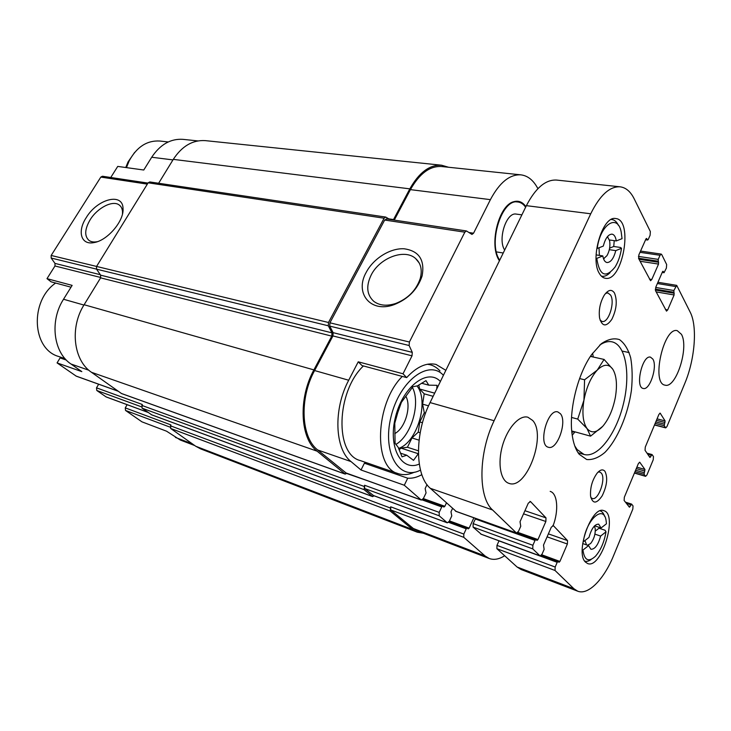 <?xml version="1.0" encoding="UTF-8"?>
<svg xmlns="http://www.w3.org/2000/svg" width="731" height="731" viewBox="0 0 731 731"><rect width="100%" height="100%" fill="white"/><g stroke="black" fill="none" stroke-linecap="round" stroke-linejoin="round"><path stroke-width="1.1" d="M412.385 387.375C420.864 402.927 411.452 435.603 395.882 444.43M398.559 448.386C417.227 442.73 429.499 400.771 416.926 385.913M414.322 472.208C408.647 474.83 403.256 475.305 398.157 473.633L360.301 460.567C334.716 454.554 336.086 391.816 363.417 365.939M368.031 463.235L364.394 463.207L361.004 469.987L351.035 461.59C334.743 449.081 333.162 409.141 348.705 380.23L358.236 361.818L362.009 365.564L406.674 377.598C416.752 366.706 426.548 362.32 436.041 364.431L445.846 370.325M71.017 287.192L51.097 281.819L46.994 278.657L72.141 285.382L63.524 299.253C49.452 320.936 53.445 352.543 70.989 364.011L88.88 370.242M66.375 360.081L60.106 357.916L57.064 362.896L81.817 371.622L70.989 364.011M194.793 445.581L180.283 440.016L166.558 431.199L141.951 421.842L125.522 410.438L170.031 427.132M358.236 361.818L403.019 373.779L406.674 377.598M421.851 474.666C417.035 477.352 412.321 478.531 407.724 478.202L404.307 485.247L361.004 469.987M407.724 478.202L364.394 463.207M404.307 485.247L421.303 500.05L423.413 498.46L426.063 492.913L425.15 488.573L427.023 484.653M446.44 502.928L444.859 506.3L443.863 507.076L442.748 506.154L441.752 506.93L439.194 512.376L439.194 515.794L447.308 522.829L449.282 521.267L451.785 515.903L450.972 511.801L452.535 508.456M473.88 517.795L469.138 528.129L468.196 528.897L467.182 528.056L466.241 528.824L463.82 534.078L463.801 537.34L485.064 555.962L489.222 558.502C493.946 560.202 499.09 559.279 504.655 555.743M537.943 188.616L536.6 186.368C532.406 179.433 527.142 175.595 520.828 174.846C509.653 174.289 499.511 182.558 490.4 199.645L473.56 233.207L471.97 234.423L466.442 230.95L464.834 232.175L409.397 342.017L409.141 345.516L412.284 352.369L412.019 355.833L403.019 373.779M525.909 206.635C522.592 201.966 518.544 200.331 513.738 201.71C498.478 205.192 488.628 245.899 499.437 260.757M110.746 177.496L117.737 166.412L143.769 170.012L151.701 157.247L172.955 159.906M386.708 219.053L384.67 220.04L329.919 322.81L329.727 326.108L333.117 332.66L332.934 335.931L314.595 370.553C299.162 398.569 301.126 437.54 317.711 449.976L346.092 472.984M389.714 219.419L385.73 217.07L149.773 181.937L148.146 182.814L96.556 266.45L96.538 269.163L100.631 275.167L100.604 277.862L84.12 304.736C69.555 327.461 73.529 360.474 91.494 372.307L121.529 393.552L345.178 474.09L346.887 473.332M448.606 167.262L441.597 165.224L205.301 140.626C192.701 139.822 182.028 146.063 173.284 159.367L158.627 183.253M98.667 384.223L96.51 387.841L142.28 404.471L142.015 408.145L151.683 414.806M127.121 404.691L125.266 407.88L170.89 424.885L170.615 428.43L195.744 446.257L200.687 448.907L417.355 532.214L423.331 533.237M366.925 480.532L346.732 473.505M520.828 174.846L441.497 166.513C429.837 165.873 419.475 173.576 410.42 189.631L394.274 220.104M366.268 272.243C354.243 293.012 370.553 313.526 394.137 304.635C408.19 299.034 417.492 289.531 422.061 276.108C425.086 259.98 419.064 250.87 403.996 248.768C390.18 248.028 373.514 258.482 366.268 272.243M373.523 495.554L364.659 488.518L364.577 485.256L364.093 489.651L372.435 496.477L374.281 495.892M489.222 558.502L417.794 531.108L413.38 528.522L390.747 509.936L390.692 506.821L390.208 511.033L412.878 529.591L417.355 532.214M441.597 165.224C429.682 164.576 419.091 172.452 409.835 188.854L393.315 219.958M385.73 217.07L384.104 218.213L328.493 322.49L328.31 325.798L331.975 332.852L331.783 336.132L313.891 369.895C298.074 398.578 300.103 438.481 317.099 451.173L345.178 474.09M197.891 140.919L182.933 139.347C170.597 138.543 160.18 144.51 151.701 157.247M147.973 183.088L102.441 176.244L100.823 177.085L51.161 255.457L51.17 258.043L54.98 263.407L100.302 274.692M86.194 217.701C77.029 231.59 81.04 245.433 94.135 242.555C107.466 240.545 124.133 220.926 123.036 208.673C123.064 192.125 97.296 198.869 86.194 217.701M46.994 278.657L54.98 265.983L54.98 263.407M57.064 362.896L76.28 376.182L118.157 391.222M96.51 387.841L96.803 390.491L106.196 396.97L148.018 412.403M125.266 407.88L125.522 410.438M63.88 358.281L60.106 357.916M371.202 274.975C365.893 286.004 366.743 294.785 373.742 301.309C379.48 305.622 386.836 306.335 395.791 303.447C408.099 298.55 416.25 290.216 420.252 278.456C422.436 269.977 420.892 263.334 415.628 258.536C404.627 248.339 379.627 257.869 371.202 274.975M122.47 213.973L122.525 211.963C122.369 208.865 121.291 206.562 119.29 205.055C112.876 199.837 97.378 207.796 90.105 219.839C84.641 229.278 84.293 236.15 89.063 240.472C91.147 241.906 93.842 242.317 97.168 241.705L97.433 241.65M513.902 201.655L517.868 201.984C520.874 202.377 523.46 204.123 525.616 207.22M499.73 260.154C487.668 243.606 501.886 198.329 517.868 201.984M504.664 250.075C497.482 239.339 506.409 211.816 516.269 214.101L521.888 214.85M126.463 167.618L129.195 160.829C136.798 146.904 146.986 140.306 159.769 141.028L168.24 141.951M125.75 167.518L128.044 161.935L134.614 152.45M420.48 470.106C399.272 481.373 381.993 453.065 390.966 416.944C399.464 380.75 428.859 358.976 443.406 375.305M419.265 464.075C401.209 472.071 387.631 446.824 395.617 416.496C403.201 386.087 427.873 367.912 440.382 381.491M398.157 473.633C373.029 467.886 375.076 403.357 402.297 376.419M427.379 364.266L429.974 364.714C433.785 365.692 437.12 367.775 439.998 370.955M65.086 358.702L58.736 356.509C32.036 349.29 29.459 301.053 55.638 283.043M436.772 388.883L437.028 385.319L428.75 385.164L425.981 380.641L417.538 385.822L412.887 386.754L401.365 402.361L397.71 412.768L394.786 423.203L395.069 443.251L398.176 447.299L402.032 456.811L406.747 455.23L413.518 460.347L418.388 453.613M405.815 396.229C411.672 406.299 405.148 428.403 394.758 433.584M399.108 449.867L401.008 448.112L407.423 447.262L411.982 437.951L418.214 432.176L419.822 421.933L424.309 412.768L422.6 404.142L424.218 393.835L419.603 389.011L418.808 384.972M419.603 389.011L434.68 393.159M421.559 383.218L428.75 385.164M400.424 453.147L406.747 455.23M401.008 448.112L418.013 453.631M407.423 447.262L418.379 450.799M411.982 437.951L419.064 440.172M418.214 432.176L420.179 432.779M419.822 421.933L422.481 422.737M424.309 412.768L425.57 413.134M422.6 404.142L428.54 405.842M424.218 393.835L433.136 396.321M571.861 432.313L574.127 431.628M592.019 356.755L590.876 355.686M601.065 527.974L606.447 523.771L606.2 521.386C604.354 503.595 586.18 519.129 583.338 541.817L588.985 537.404C591.489 528.513 594.714 524.1 598.662 524.154L601.065 527.974L594.595 525.808M594.915 534.123L600.635 536.07C598.15 544.942 594.915 549.346 590.922 549.292L588.583 545.609L582.68 543.544M616.279 240.938L622.044 238.662L621.186 231.955C617.622 213.114 600.151 224.399 597.245 248.476L603.313 246.073C605.35 238.297 608.238 234.313 611.984 234.139C614.204 234.569 615.639 236.844 616.279 240.938L609.416 239.969M607.644 236.415L607.89 237.072M609.325 249.673L615.767 250.632C613.738 258.418 610.833 262.383 607.05 262.539C604.902 262.1 603.495 259.898 602.828 255.923L596.094 254.891M604.117 258.582L603.66 259.139M591.269 559.389C588.884 561.189 586.728 561.755 584.782 561.106L584.782 561.106M600.635 536.07L605.999 531.821L605.076 530.258L598.991 528.221L599.109 527.325M605.999 531.821C604.263 541.991 600.763 550.123 595.509 556.2C588.601 562.523 584.416 560.485 582.945 550.059L588.583 545.609M610.12 272.608C607.379 275.413 604.692 276.629 602.042 276.263L601.357 276.117M615.767 250.632L621.514 248.275L620.455 247.462L613.738 246.484L614.241 240.645M621.514 248.275C620.4 255.64 618.234 261.908 615.036 267.089C605.597 278.621 599.511 275.724 596.77 258.399L602.828 255.923M619.97 186.798C609.59 186.35 599.849 195.341 590.73 213.781L494.11 420.727C478.312 453.403 478.01 497.327 492.575 509.973L516.506 533.063L518.526 531.282L520.755 526.274L520.033 521.715L528.312 503.129L530.551 501.603L545.993 517.877L545.865 521.495L537.961 539.569L537.002 540.437L535.987 539.515L535.028 540.392L532.881 545.28L532.771 548.899L540.127 555.962L542.027 554.208L544.129 549.392L543.498 545.088L551.302 527.179L553.376 525.662L567.53 540.584L567.384 544.019L559.919 561.445L559.023 562.294L558.109 561.463L557.196 562.322L555.176 567.037L555.039 570.482L573.872 588.711L577.673 591.178C588.3 595.5 603.998 579.263 613.583 555.633L632.827 509.087L633.028 505.925L631.675 504.171L629.437 507.223L624.128 500.479L624.329 497.254L638.355 463.637L639.726 462.23L644.943 469.476L644.048 474.3L645.61 476.338L646.953 474.931L653.24 459.735L653.459 456.573L652.052 454.572L649.923 457.469L645.053 450.323L645.272 447.089L658.887 414.468L660.157 413.152L665.091 420.901L664.205 425.68L665.713 427.882L666.955 426.566L684.783 383.446C694.889 359.57 697.612 326.565 690.265 312.301L676.714 285.364L673.854 290.518L674.11 294.968L667.695 309.926L666.498 311.132L655.561 290.737L655.798 287.164L662.46 271.859L663.054 271.265L664.04 272.727L666.398 268.076L666.645 264.503L661.71 254.534L661.226 254.096L660.038 255.274L658.238 259.377L658.54 264.083L651.787 279.507L650.553 280.713L638.666 258.582L638.885 254.827L645.912 239.037L646.533 238.452L647.639 240.042L648.242 239.457L650.106 235.272L650.343 231.517L634.161 198.777C630.524 191.495 625.8 187.501 619.97 186.798L556.465 180.054C545.545 179.534 535.521 188.068 526.384 205.658L430.075 402.58C414.358 433.556 414.943 475.717 430.34 488.326L456.071 511.344M475.616 518.416L473.131 523.615L473.094 527.115L481.217 534.206M499.017 540.821L496.97 545.381L496.906 548.707L517.091 567.018L521.157 569.55L577.673 591.178M681.42 334.305L677.253 330.659C663.684 326.529 650.946 383.674 665.064 385.146C676.029 388.773 689.251 347.353 681.42 334.305M652.838 359.076L650.489 357.148C642.385 354.59 634.8 387.421 643.253 388.463C649.841 390.719 657.754 366.386 652.838 359.076M560.421 413.728L557.881 411.946C547.565 408.227 537.623 445.197 548.396 447.253C557.168 450.616 567.494 421.632 560.421 413.728M532.671 420.453L527.883 417.218C519.485 414.751 507.561 427.754 502.517 445.544C497.363 463.29 500.543 480.879 508.977 483.365C526.402 490.337 546.815 435.365 532.671 420.453M599.493 273.641C589.588 259.094 602.545 215.289 615.703 218.551C633.722 219.656 622.666 282.303 605.314 278.264C603.038 277.881 601.101 276.345 599.493 273.641M585.522 562.139C574.74 552.828 591.927 505.048 603.852 510.686C618.316 514.085 601.375 569.504 587.596 563.528L585.522 562.139M579.199 454.262C575.562 449.638 573.168 442.785 572.017 433.711C568.828 410.1 577.691 374.226 591.516 354.736L601.193 343.817C607.808 339.239 613.894 337.832 619.449 339.595C624.429 343.122 628.176 349.208 630.689 357.834C632.37 367.583 632.598 378.503 631.392 390.592C627.819 415.098 617.43 439.623 604.912 452.407C598.579 457.716 592.503 460.091 586.682 459.507L579.199 454.262M604.957 471.331C602.911 468.973 600.325 469.558 597.19 473.076C592.256 479.938 590.045 487.632 590.575 496.166C592.695 504.107 596.56 503.997 602.17 495.837C607.013 485.75 607.945 477.581 604.957 471.331M614.469 292.994C611.637 288.909 608.219 289.659 604.208 295.251C600.105 302.415 598.561 310.017 599.584 318.076C602.18 326.711 606.255 327.132 611.829 319.346C616.608 309.469 617.494 300.688 614.469 292.994M600.114 320.224L602.116 321.457C608.539 323.349 615.31 302.113 610.559 295.05L607.9 292.93L605.597 293.369M590.812 497.482L592.211 498.478C598.278 501.046 606.282 478.549 601.275 473.094L599.785 472.025L598.113 472.071M599.758 345.069C604.071 342.145 608.11 341.057 611.856 341.797C625.91 344.621 630.807 374.491 623.324 404.289C616.078 434.132 597.812 458.383 584.032 454.463L577.088 449.519L574.74 445.864M592.558 353.265L593.334 357.048M574.977 431.857L572.218 435.247M600.242 510.896L600.242 510.896C602.189 511.554 603.623 513.345 604.555 516.269M550.178 491.387C557.525 493.352 558.877 510.466 553.148 525.589M611.28 219.483L611.884 219.528C614.588 219.903 616.772 221.858 618.435 225.395M609.627 248.138L613.738 246.484M595.299 531.09L598.991 528.221M599.383 255.393L599.009 247.772M607.415 236.689L609.59 240.663C610.44 245.899 609.572 250.879 606.995 255.612L603.541 258.82M586.564 544.906L584.955 540.556M594.376 526.046L595.208 528.568C595.518 534.169 593.983 539.167 590.593 543.544L587.532 545.244M571.56 417.447L577.728 419.091L586.984 428.485L590.566 436.151L602.773 426.283C596.606 432.862 591.342 433.593 586.984 428.485C582.945 422.491 581.931 413.061 583.941 400.177L577.728 419.091M571.733 430.97L590.566 436.151M579.582 378.576L584.581 379.773L583.941 400.177C586.436 387.229 590.867 377.214 597.236 370.124L584.581 379.773M590.41 356.399L604.08 359.433L597.236 370.124C603.623 363.919 608.832 363.654 612.87 369.338L604.08 359.433M612.87 369.338C616.553 375.688 617.384 384.972 615.383 397.18C613.026 409.406 608.822 419.101 602.773 426.283M332.934 335.931L412.019 355.833M314.595 370.553L348.705 380.23M317.711 449.976L351.035 461.59M345.471 472.765L421.029 499.885M410.42 189.631L490.4 199.645M468.946 232.513L473.56 233.207M384.67 220.04L464.834 232.175M329.919 322.81L409.397 342.017M329.727 326.108L409.141 345.516M333.117 332.66L412.284 352.369M423.34 498.606L444.859 506.3M423.021 499.127L442.602 506.135M422.198 499.922L441.752 506.93M141.759 405.385L364.011 486.389M364.577 485.256L439.194 512.376M364.659 488.518L439.194 515.794M372.993 495.362L447.061 522.683M449.455 520.901L469.138 528.129M449.181 521.468L467.054 528.038M448.587 522.318L466.241 528.824M170.387 425.78L390.162 507.917M390.692 506.821L463.82 534.078M390.747 509.936L463.801 537.34M413.38 528.522L485.064 555.962M173.284 159.367L409.835 188.854M388.791 218.852L393.561 219.565M148.146 182.814L384.104 218.213M96.556 266.45L328.493 322.49M96.538 269.163L328.31 325.798M100.631 275.167L331.975 332.852M100.604 277.862L331.783 336.132M84.12 304.736L313.891 369.895M91.494 372.307L317.099 451.173M121.218 393.397L344.886 473.926M142.015 408.145L364.093 489.651M151.107 414.596L372.435 496.477M170.615 428.43L390.208 511.033M195.744 446.257L412.878 529.591M100.823 177.085L147.342 184.121M51.161 255.457L96.565 266.431M51.17 258.043L96.51 269.127M54.98 265.983L100.787 277.506M63.524 299.253L83.928 305.046M75.96 376.026L118.011 391.112M96.803 390.491L141.385 406.811M105.922 396.823L147.89 412.311M175.394 437.412L192.518 443.964M492.575 509.973L430.34 488.326M494.11 420.727L430.075 402.58M516.241 532.899L455.486 511.133M530.551 501.603L529.911 501.393M545.993 517.877L524.94 510.713M545.865 521.495L523.542 513.838M537.961 539.569L517.868 532.387M535.85 539.496L517.347 532.881M535.028 540.392L475.269 518.955M532.881 545.28L473.131 523.615M532.771 548.899L473.094 527.115M539.907 555.816L480.715 534.023M553.376 525.662L552.828 525.47M567.53 540.584L548.387 533.868M567.384 544.019L547.09 536.846M559.919 561.445L541.744 554.774M557.981 561.445L541.36 555.341M557.196 562.322L498.99 540.885M555.176 567.037L496.97 545.381M555.039 570.482L496.906 548.707M573.872 588.711L517.091 567.018M631.41 504.088L625.498 502.243M630.844 504.81L626.43 503.431M630.149 506.492L628.377 505.934M640 462.44L639.397 462.266M644.943 469.476L636.884 467.164M644.843 471.066L636.29 468.598M644.157 472.71L635.605 470.234M644.048 474.3L635.001 471.669M645.354 476.137L634.462 472.966M651.394 455.258L647.73 454.243M650.718 456.884L649.247 456.482M660.458 413.399L659.773 413.234M665.091 420.901L657.05 418.872M664.982 422.5L656.438 420.334M664.315 424.09L655.78 421.915M664.205 425.68L655.168 423.377M665.429 427.644L654.556 424.857M675.563 286.534L657.388 283.518M673.854 290.518L655.68 287.457M673.735 292.245L655.332 289.129M674.229 293.241L655.351 290.033M674.11 294.968L656.164 291.897M667.695 309.926L665.429 309.515M663.282 271.475L662.761 271.393M663.812 272.517L662.277 272.279M660.038 255.274L640 252.323M658.238 259.377L638.446 256.407M658.119 261.195L638.528 258.235M658.658 262.274L639.031 259.295M658.54 264.083L640.064 261.259M651.787 279.507L649.457 279.123M646.798 238.681L646.204 238.598M647.364 239.814L645.674 239.585M590.73 213.781L526.384 205.658M386.297 218.907L466.442 230.95M345.763 472.93L421.303 500.05M423.039 499.099L442.748 506.154M373.239 495.508L447.308 522.829M449.2 521.441L467.182 528.056M151.381 414.742L372.691 496.623M419.21 262.996L415.628 258.536M420.252 278.456L422.061 276.108M395.791 303.447L394.137 304.635M120.377 206.041L119.29 205.055M122.525 211.963L123.036 208.673M97.168 241.705L94.135 242.555M128.044 161.935L129.195 160.829M429.974 364.714L427.854 364.175M516.506 533.063L455.76 511.307M535.987 539.515L517.374 532.853M540.127 555.962L480.952 534.169M558.109 561.463L541.379 555.313M631.557 504.079L625.453 502.17M645.61 476.338L634.417 473.067M652.052 454.572L647.008 453.183M665.713 427.882L654.492 424.994M676.714 285.364L657.927 282.267M664.04 272.727L662.213 272.435M661.226 254.096L640.557 251.071M647.639 240.042L645.592 239.768M629.19 352.589L622.264 351.108M584.032 454.463L578.093 452.745M611.884 219.528L611.335 219.455M602.042 276.263L601.403 276.154M503.23 252.999L496.413 251.893"/></g></svg>
